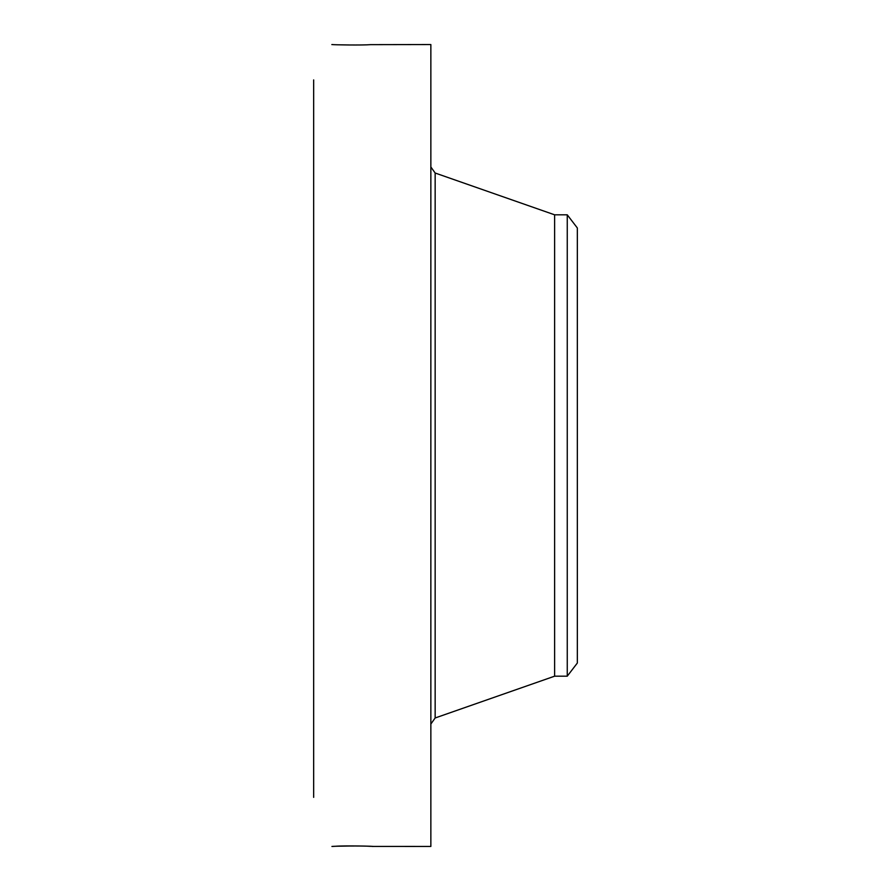 <?xml version="1.0" encoding="UTF-8"?>
<svg xmlns="http://www.w3.org/2000/svg" width="891" height="891" viewBox="0 0 891 891"><rect width="100%" height="100%" fill="white"/><g stroke="black" fill="none" stroke-linecap="round" stroke-linejoin="round"><path stroke-width="1.34" d="M567.255 214.82L567.255 676.18L577.335 663.038L577.335 227.962L567.255 214.82L554.625 214.82L435.153 173.021L430.854 166.962M567.255 676.18L554.625 676.18L554.625 214.82M372.315 846.417L430.854 846.45L430.854 44.55L370.533 44.65C362.771 45.318 333.925 44.873 331.909 44.55L331.842 44.595M372.427 846.439L370.366 846.238M372.694 846.45L372.694 846.45C375.479 846.238 344.138 845.459 334.827 846.316L331.92 846.45C333.925 846.127 362.771 845.682 370.533 846.35M313.665 797.367L313.665 79.912M332.855 44.595L331.92 44.55M554.625 676.18L435.153 717.979L435.153 173.021M435.153 717.979L430.854 724.038"/></g></svg>
